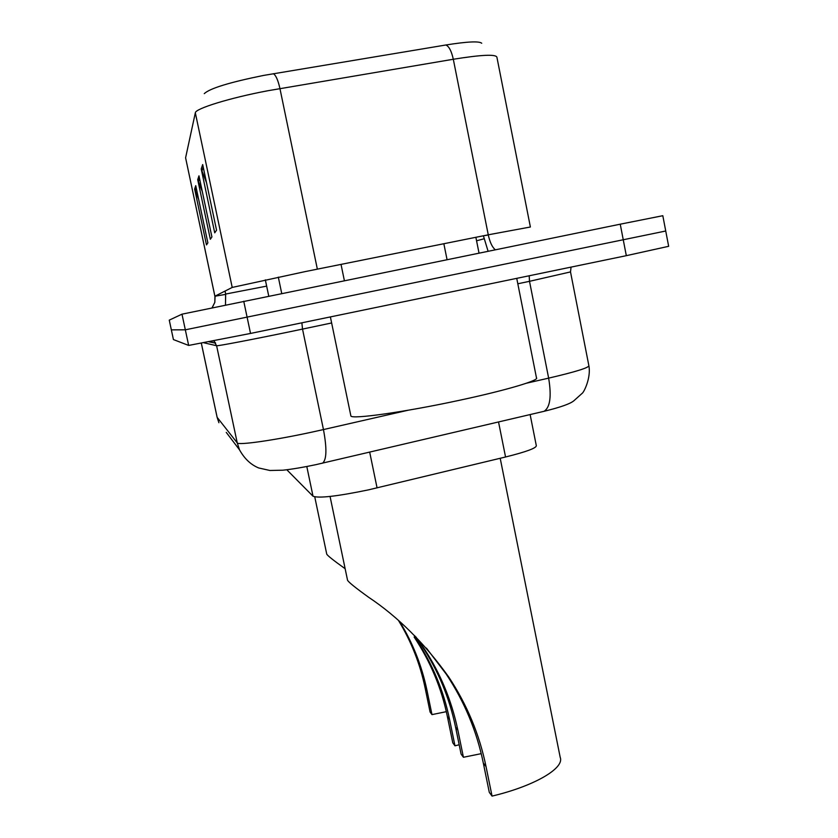 <?xml version="1.0" encoding="UTF-8"?>
<svg xmlns="http://www.w3.org/2000/svg" width="838" height="838" viewBox="0 0 838 838"><rect width="100%" height="100%" fill="white"/><g stroke="black" fill="none" stroke-linecap="round" stroke-linejoin="round"><path stroke-width="1.26" d="M530.129 414.569L536.31 445.659C536.477 448.068 526.233 451.85 505.555 456.993L368.406 489.884C337.274 496.316 318.817 498.432 313.024 496.232L286.816 469.772M173.424 339.568L188.665 345.434L250.531 333.44L626.321 255.674L668.661 246.309L665.739 231.037L663.445 231.435M173.424 339.579L171.35 329.858L185.324 329.816L665.739 231.016L185.324 329.816L171.34 329.858L173.424 339.579M204.263 93.647C209.751 88.409 229.486 82.344 263.457 75.451L445.879 44.99C467.279 41.586 479.231 41.01 481.724 43.251M198.7 199.612L194.636 189.032L206.483 244.906L207.866 242.873L195.746 185.659L194.636 189.032M206.504 182.684L201.225 168.972L214.727 232.838L216.55 230.178L202.681 164.562L201.225 168.972M202.325 191.661L197.716 179.667L210.338 239.27L211.909 236.955L198.973 175.833L197.716 179.667M171.35 329.858L169.255 320.137L181.982 314.177L620.246 224.186L662.816 215.701L665.739 231.016M350.818 415.617L350.871 415.878C350.787 419.66 404.88 412.087 459.653 400.239C506.058 390.34 539.986 380.232 536.456 377.781L516.742 278.352M481.211 753.666L463.424 757.269L461.099 754.116L455.579 727.216C449.472 697.886 438.274 670.85 421.996 646.108L414.663 635.665M415.837 636.849L424.101 648.528C440.338 673.165 451.588 700.379 457.862 730.16L463.424 757.269M347.508 580.064L347.55 580.263C348.556 582.19 355.574 587.857 368.626 597.264C397.903 616.778 424.583 643.322 448.665 676.915C467.028 704.653 479.483 734.549 486.03 766.581L492.053 796.1L489.298 792.36L483.317 763.072C476.843 731.323 464.462 701.647 446.172 674.035L426.395 648.099M492.053 796.1C534.445 786.044 564.728 768.163 560.213 757.384L500.202 458.281M446.319 711.672L431.979 714.615L430.093 712.07L425.086 687.789C420.11 663.937 411.353 641.699 398.836 621.073M399.695 621.681C412.642 642.599 421.724 665.435 426.94 690.177L431.979 714.615M454.971 745.81L452.771 742.824L447.398 716.626C441.563 688.208 430.47 661.664 414.119 636.995L416.098 639.289C432.502 664.052 443.658 690.763 449.556 719.423L454.971 745.81L459.182 744.773M326.715 554.012L326.747 554.138C327.553 555.688 333.66 560.517 345.046 568.656M341.024 264.379L344.376 280.636M369.684 452.122L377.069 487.894M306.802 466.525L313.024 496.232M498.537 421.964L505.555 456.993M443.847 243.722L447.052 259.623M265.353 279.871L268.757 296.118L265.321 279.882M278.321 277.137L281.725 293.457M211.983 341.234L212.255 342.47L212.014 341.223M201.361 343.287L217.147 417.366L218.907 422.729L217.115 417.303L237.248 442.904C238.002 445.428 273.597 440.411 311.369 432.24L323.458 429.569L302.518 329.093L290.346 331.639C252.332 339.537 216.937 346.283 216.613 345.738L203.917 342.794M213.721 340.888L216.613 345.738L237.248 442.904L239.511 449.828L226.25 432.387M626.321 255.674L620.246 224.186M250.531 333.44L243.743 301.24M188.665 345.434L181.982 314.177M526.432 383.217L548.649 378.137L529.511 281.317L517.821 283.778M542.72 411.626L544.082 411.301C550.137 407.415 551.655 396.364 548.649 378.137C575.79 371.8 589.198 367.631 588.852 365.619L570.531 272.015M571.066 267.113L570.51 271.921L529.511 281.317L529.176 275.775M321.677 463.351L322.63 463.131C326.694 459.622 326.967 448.424 323.458 429.569L408.043 410.253M331.639 322.965L302.518 329.093L301.879 322.819M266.631 286.125L225.684 294.044M212.077 307.766L214.842 302.309L214.937 296.191L232.21 287.434L305.378 271.554L488.261 234.808L530.381 227.004M225.705 294.368L214.947 296.233M214.905 296.223L185.596 157.806L215.062 297.092L214.811 302.361L212.192 307.735M530.37 226.93L496.924 57.277C496.086 54.061 481.546 54.721 453.306 59.257L267.825 90.745C230.01 97.857 195.223 108.605 195.327 112.816L185.596 157.806M273.335 73.692C275.849 75.169 278.048 80.134 279.944 88.566L317.351 269.134M495.279 249.755C492.21 247.2 489.874 242.213 488.261 234.808L453.306 59.257C451.483 51.076 449.011 46.32 445.879 44.99M195.327 112.816L232.21 287.434M225.013 291.09L225.673 294.002L225.055 291.069M483.411 235.782L488.303 235.007M484.06 238.778L476.571 240.81M488.093 251.232L483.453 235.981M225.632 294.023L225.474 304.99L225.673 294.002M198.334 181.71L199.496 178.274M201.895 171.162L203.236 167.191M195.223 190.938L196.228 187.942M457.862 730.16L455.579 727.216M486.03 766.581L483.317 763.072M426.94 690.177L425.086 687.789M449.556 719.423L447.398 716.626M475.869 237.301L479.022 253.086M588.925 366.007C591.073 377.791 583.908 392.519 582.054 393.431L573.852 400.784C570.28 403.801 560.36 407.31 544.082 411.301L315.8 464.681C302.958 467.384 292.012 469.217 282.993 470.191L269.93 470.485L258.701 467.96C250.855 464.755 244.455 458.711 239.511 449.828M208.945 341.82L215.596 343.13L213.837 340.867M217.115 417.303L201.34 343.287M169.255 320.137L171.34 329.858M350.871 415.878L330.382 316.911M347.55 580.263L330.057 496.452M448.665 676.915L446.172 674.035M424.101 648.528L421.996 646.108M326.747 554.138L314.763 496.913"/></g></svg>
